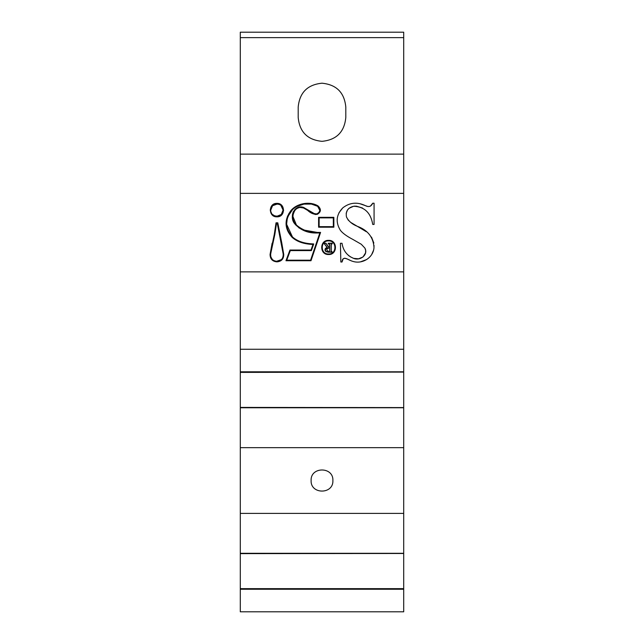 <?xml version="1.0" encoding="UTF-8"?>
<svg xmlns="http://www.w3.org/2000/svg" width="644" height="644" viewBox="0 0 644 644"><rect width="100%" height="100%" fill="white"/><g stroke="black" fill="none" stroke-linecap="round" stroke-linejoin="round"><path stroke-width="0.97" d="M366.275 231.687L357.243 226.277C352.147 224.257 348.549 221.158 346.464 216.964C345.498 211.24 347.881 207.674 353.596 206.257C364.415 206.676 370.791 212.729 372.723 224.434L374.075 224.434L374.075 203.222L372.723 203.222L370.461 206.072M298.196 107.009L298.196 117.53C299.605 131.988 307.542 139.925 322 141.334C336.458 139.925 344.395 131.988 345.804 117.53L345.804 107.009C344.395 92.551 336.458 84.622 322 83.205C307.542 84.622 299.605 92.551 298.196 107.009M314.586 213.784L307.937 209.928C310.666 212.464 313.604 213.792 316.751 213.913C320.535 211.94 320.841 209.397 317.653 206.305L319.859 210.467L318.844 212.673M333.318 226.664L333.318 217.873L319.134 217.873L319.134 226.664L333.318 226.664M333.858 227.203L333.858 217.334L318.595 217.334L318.595 227.203L333.858 227.203M328.392 243.69L329.583 244.326L328.392 243.368L332.119 243.368L331.121 244.148L331.048 245.082L331.072 251.216L331.974 252.07L328.102 252.07L325.518 251.023M328.392 243.826L329.446 244.342L328.255 243.826L328.255 243.231L332.248 243.231L332.248 243.826L331.241 244.197L331.209 251.184L331.974 251.563L331.209 251.184M304.209 204.116L311.406 204.068L317.653 206.305C309.684 201.612 297.287 203.737 291.321 210.934C284.696 220.023 285.067 228.676 292.44 236.903C297.222 241.218 304.081 243.553 313 243.907L313.733 243.939L311.382 250.588L290.307 250.588L286.749 260.192L310.601 260.192L319.827 232.959L317.387 232.983C308.21 233.345 300.716 230.335 294.896 223.959C288.882 217.567 294.058 203.89 303.67 207.457L300.587 206.925L295 209.372L293.213 211.948L292.473 214.516M292.416 214.959L292.545 218.187M292.746 219.242L292.843 219.652M294.26 222.985L295.709 224.989M298.744 227.743L304.588 230.866L317.387 232.983M329.446 244.342L329.446 247.304L328.899 247.304L325.961 243.231L323.916 243.231L327.144 247.489L326.001 247.98M325.397 250.838L325.671 248.431L327.361 247.57L324.053 243.368L325.896 243.368L328.834 247.441L329.583 247.441L329.583 244.326M325.083 250.46L325.792 251.506L328.102 252.207L332.111 252.207L331.974 251.563M346.456 216.939L348.171 220.015L350.658 222.365L357.243 226.277C367.732 230.093 373.327 237.153 374.003 247.481C373.448 257.632 362.339 264.491 352.823 261.359C349.209 260.595 342.455 254.622 342.02 262.019L340.829 262.019L340.426 243.271L342.02 243.271C343.123 250.516 346.923 255.531 353.419 258.292C359.698 261.231 368.601 255.04 364.907 248.109L365.655 250.411L365.567 252.899L362.966 257.02L358.523 258.808L353.661 258.373L350.247 256.763M342.02 262.019L343.18 258.783L344.733 258.204L346.416 258.638M346.569 258.703L347.865 259.282M348.79 259.749L349.571 260.12M360.543 261.826L366.79 259.492M370.195 256.489L370.775 255.781M371.725 254.412L373.496 250.339M374.075 246.113L374.075 245.614M373.842 243.038L371.508 237.113M346.158 213.341L347.462 210.049L348.959 208.358L353.596 206.257M354.458 206.152L355.359 206.112M356.309 206.128L362.524 208.036M369.881 206.378L367.917 206.531L359.899 203.713M355.73 203.222L355.11 203.222M342.697 207.94L338.921 212.858M349.289 256.087L348.291 255.274M329.583 247.868L329.583 251.474L328.746 251.635C325.977 249.928 326.258 248.673 329.583 247.868L327.192 248.56M327.361 247.57C324.31 249.526 324.552 251.031 328.102 252.07M328.577 253.978C337.013 254.38 337.013 240.494 328.577 240.904C320.149 240.494 320.149 254.38 328.577 253.978M328.577 254.517C319.448 254.952 319.448 239.922 328.577 240.365C337.714 239.922 337.714 254.952 328.577 254.517M276.912 216.827C268.226 217.278 268.25 202.924 276.928 203.391C285.598 202.957 285.582 217.278 276.912 216.827L272.171 214.863L270.198 209.984M272.114 205.412L276.912 203.391L280.639 204.502M283.626 210.121L281.661 214.863M280.889 205.38L283.086 210.089L281.291 214.476L276.912 216.287M274.634 215.869L272.629 214.557M270.738 210.089C270.303 218.107 283.537 218.091 283.086 210.089C283.489 202.127 270.343 202.136 270.738 210.089L272.557 205.734L277.451 203.955M292.44 236.903L286.604 224.225L287.216 218.976L288.271 215.941M288.303 215.869L292.553 209.606M296.9 206.474L303.694 204.188M282.579 259.041L283.754 254.589L281.822 243.207L277.789 222.824L276.026 222.824L274.328 234.215L270.061 254.654L271.792 259.669M276.518 223.363L277.282 223.363L283.191 254.034C283.36 258.445 281.291 260.876 276.968 261.319C272.621 260.901 270.504 258.494 270.625 254.098L274.851 234.344L276.518 223.363M281.38 259.637L276.534 261.311M272.356 259.484L270.842 256.851L270.609 254.452L272.654 243.335M271.816 259.693L276.92 261.858L282.016 259.749M281.822 243.207L283.746 254.452C283.722 259.025 281.436 261.488 276.904 261.858C272.396 261.424 270.118 258.944 270.069 254.412L272.13 243.207M320.406 210.403L317.975 205.871C309.796 200.992 297.005 203.19 290.887 210.612C284.101 219.966 284.495 228.87 292.078 237.298C296.956 241.709 303.928 244.092 312.976 244.446L310.996 250.049L289.929 250.049L285.976 260.74L310.988 260.74L320.583 232.404L317.355 232.444L304.105 230.093M303.694 229.924L301.762 228.99M297.947 226.43L296.377 224.925L292.923 216.456L292.98 214.79L294.767 210.451M296.151 209.05L297.447 208.205M300.281 207.473L303.469 207.964L307.623 210.363C310.577 213.172 313.781 214.508 317.218 214.363C321.163 212.005 321.42 209.179 317.975 205.871L311.551 203.536L303.63 203.657M315.077 214.428L315.882 214.5M303.622 203.657L296.675 205.983L292.167 209.228L288.633 213.961M287.812 215.651L287.232 217.1M311.108 480.529C310.424 466.473 333.576 466.473 332.892 480.529C333.576 494.584 310.424 494.584 311.108 480.529M240.293 407.419L403.708 407.58L240.293 407.419L240.293 372.393L403.708 372.095L240.293 372.393M403.708 372.393L403.708 407.419M240.293 553.47L240.293 407.757L403.708 407.757L403.708 553.47L240.293 553.631L403.708 553.47M403.708 271.873L403.708 349.249L240.293 349.249L240.293 32.2L403.708 32.2L403.708 271.873L240.293 271.873M240.293 611.8L403.708 611.8L403.708 588.954L240.293 588.954L240.293 611.8M240.293 588.954L240.293 553.631M240.293 349.249L240.293 372.095M403.708 588.954L403.708 553.631M403.708 349.249L403.708 372.095M303.469 207.964C293.237 204.51 289.51 219.701 296.618 225.183C303.38 230.898 311.374 233.305 320.583 232.404M372.723 203.222C371.258 206.474 368.907 207.336 365.679 205.79C357.372 201.725 349.708 202.441 342.697 207.94C336.224 214.774 335.444 222.212 340.354 230.262C342.511 233.128 346.673 236.179 352.848 239.415L361.284 244.261L364.907 248.109M307.937 209.928L303.67 207.457M325.792 251.506C324.463 249.647 324.914 248.302 327.144 247.489M325.107 249.083L325.059 250.403M332.119 243.826L331.241 244.197L332.119 243.826M327.168 248.584L326.782 249.325M240.293 447.652L403.708 447.652M240.293 553.293L403.708 553.293M403.708 513.397L240.293 513.397M403.708 589.244L240.293 589.244M240.293 588.656L403.708 588.656M240.293 371.805L403.708 371.805M403.708 193.369L240.293 193.369M403.708 154.125L240.293 154.125M240.293 37.65L403.708 37.65"/></g></svg>
